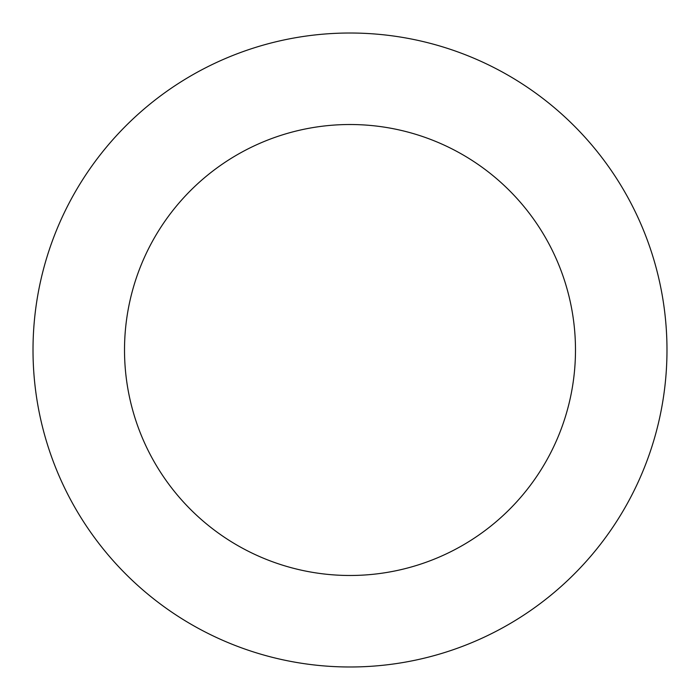 <?xml version="1.0" encoding="UTF-8"?>
<svg xmlns="http://www.w3.org/2000/svg" width="700" height="700" viewBox="0 0 700 700"><rect width="100%" height="100%" fill="white"/><g stroke="black" fill="none" stroke-linecap="round" stroke-linejoin="round"><path stroke-width="1.05" d="M563.798 115.972A316.986 316.986 0 0 0 40.425 281.855A316.986 316.986 0 0 0 445.777 652.173A316.986 316.986 0 0 0 563.798 115.972M502.084 183.531A225.479 225.479 0 0 0 129.789 301.525A225.479 225.479 0 0 0 418.127 564.944A225.479 225.479 0 0 0 502.084 183.531"/></g></svg>
